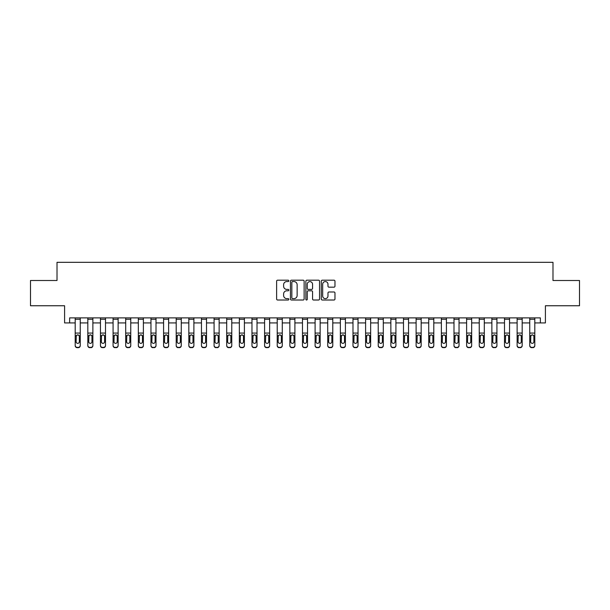 <?xml version="1.0" encoding="UTF-8"?>
<svg xmlns="http://www.w3.org/2000/svg" width="610" height="610" viewBox="0 0 610 610"><rect width="100%" height="100%" fill="white"/><g stroke="black" fill="none" stroke-linecap="round" stroke-linejoin="round"><path stroke-width="0.91" d="M288.835 280.882A0.694 0.694 0 0 0 288.141 280.188L277.611 280.188A0.991 0.991 0 0 0 276.62 281.179L276.62 299.022A0.991 0.991 0 0 0 277.611 300.013L288.141 300.013A0.694 0.694 0 0 0 288.835 299.319A0.694 0.694 0 0 0 288.141 298.625L286.784 298.625A3.172 3.172 0 0 1 283.612 295.454L283.612 293.967A3.172 3.172 0 0 1 286.784 290.795L288.141 290.795A0.694 0.694 0 0 0 288.835 290.101A0.694 0.694 0 0 0 288.141 289.407L286.784 289.407A3.172 3.172 0 0 1 283.612 286.235L283.612 284.748A3.172 3.172 0 0 1 286.784 281.576L288.141 281.576A0.694 0.694 0 0 0 288.835 280.882M333.975 287.173A0.991 0.991 0 0 0 334.966 286.181L334.966 281.179A0.991 0.991 0 0 0 333.975 280.188L322.278 280.188A0.991 0.991 0 0 0 321.287 281.179L321.287 299.022A0.991 0.991 0 0 0 322.278 300.013L333.975 300.013A0.991 0.991 0 0 0 334.966 299.022L334.966 292.975A0.991 0.991 0 0 0 333.975 291.984L328.973 291.984A0.991 0.991 0 0 0 327.982 292.975L327.982 295.972A2.653 2.653 0 0 1 325.328 298.625A2.653 2.653 0 0 1 322.675 295.972L322.675 284.229A2.653 2.653 0 0 1 325.328 281.576A2.653 2.653 0 0 1 327.982 284.229L327.982 286.181A0.991 0.991 0 0 0 328.973 287.173L333.975 287.173M69.639 322.926L69.639 317.879L540.361 317.879L540.361 322.926L545.409 322.926L545.409 305.755L579.5 305.755L579.5 280.501L552.988 280.501L552.988 262.323L57.012 262.323L57.012 280.501L30.5 280.501L30.5 305.755L64.591 305.755L64.591 322.926L75.198 322.926M304.131 281.179A0.991 0.991 0 0 0 303.139 280.188L291.443 280.188A0.991 0.991 0 0 0 290.452 281.179L290.452 299.022A0.991 0.991 0 0 0 291.443 300.013L303.139 300.013A0.991 0.991 0 0 0 304.131 299.022L304.131 281.179M306.861 280.188L318.557 280.188A0.991 0.991 0 0 1 319.548 281.179L319.548 299.022A0.991 0.991 0 0 1 318.557 300.013L313.555 300.013A0.991 0.991 0 0 1 312.564 299.022L312.564 291.786A0.991 0.991 0 0 0 311.565 290.795L308.248 290.795A0.991 0.991 0 0 0 307.257 291.786L307.257 299.319A0.694 0.694 0 0 1 306.563 300.013A0.694 0.694 0 0 1 305.869 299.319L305.869 281.179A0.991 0.991 0 0 1 306.861 280.188M80.245 322.926L87.825 322.926M92.872 322.926L100.452 322.926M105.499 322.926L113.079 322.926M118.126 322.926L125.706 322.926M130.753 322.926L138.333 322.926M143.38 322.926L150.96 322.926M156.007 322.926L163.587 322.926M168.634 322.926L176.206 322.926M181.261 322.926L188.833 322.926M193.888 322.926L201.46 322.926M206.515 322.926L214.087 322.926M219.142 322.926L226.714 322.926M231.769 322.926L239.341 322.926M244.396 322.926L251.968 322.926M257.016 322.926L264.595 322.926M269.643 322.926L277.222 322.926M282.27 322.926L289.849 322.926M294.897 322.926L302.476 322.926M307.524 322.926L315.103 322.926M320.151 322.926L327.73 322.926M332.778 322.926L340.357 322.926M345.405 322.926L352.984 322.926M358.032 322.926L365.603 322.926M370.659 322.926L378.231 322.926M383.286 322.926L390.858 322.926M395.913 322.926L403.484 322.926M408.54 322.926L416.111 322.926M421.167 322.926L428.738 322.926M433.794 322.926L441.365 322.926M446.413 322.926L453.992 322.926M459.04 322.926L466.62 322.926M471.667 322.926L479.246 322.926M484.294 322.926L491.873 322.926M496.921 322.926L504.5 322.926M509.548 322.926L517.128 322.926M522.175 322.926L529.755 322.926M534.802 322.926L540.361 322.926M292.533 281.576A0.694 0.694 0 0 0 291.839 282.27L291.839 297.932A0.694 0.694 0 0 0 292.533 298.625L293.967 298.625A3.172 3.172 0 0 0 297.139 295.454L297.139 284.748A3.172 3.172 0 0 0 293.967 281.576L292.533 281.576M312.564 284.275A2.653 2.653 0 0 0 309.91 281.622A2.653 2.653 0 0 0 307.257 284.275L307.257 288.416A0.991 0.991 0 0 0 308.248 289.407L311.565 289.407A0.991 0.991 0 0 0 312.564 288.416L312.564 284.275M80.245 336.003L80.245 345.672A2.021 2.005 180 0 1 78.225 347.677L78.225 347.364A2.021 2.005 -0 0 0 80.245 345.359L80.245 345.672M79.338 341.752L79.338 336.43L79.338 341.752A1.617 1.601 180 0 1 77.722 343.354A1.617 1.601 180 0 0 79.338 341.752M76.105 342.065L76.105 341.752A1.617 1.601 180 0 0 77.722 343.354M76.883 335.042L76.105 336.301M78.568 335.042L77.722 334.806L79.163 335.683L79.338 336.43M80.245 317.879L80.245 345.359M77.218 347.364L77.218 347.677A2.021 2.005 180 0 1 75.198 345.672L75.198 345.359A2.021 2.005 -0 0 0 77.218 347.364L78.225 347.364M75.198 317.879L75.198 345.359M77.218 347.677L78.225 347.677M75.198 335.683L76.288 335.683L76.105 341.752M76.288 335.683L77.722 334.806M87.825 317.879L87.825 345.359A2.021 2.005 -0 0 0 89.845 347.364L90.852 347.364A2.021 2.005 -0 0 0 92.872 345.359L92.872 345.672A2.021 2.005 180 0 1 90.852 347.677L90.852 347.364M92.872 336.003L92.872 345.672M91.965 341.752L91.965 336.43L91.965 341.752A1.617 1.601 180 0 1 90.349 343.354A1.617 1.601 180 0 0 91.965 341.752M88.732 342.065L88.732 341.752A1.617 1.601 180 0 0 90.349 343.354M89.51 335.042L88.732 336.301M91.195 335.042L90.349 334.806L91.79 335.683L91.965 336.43M100.452 317.879L100.452 345.359A2.021 2.005 -0 0 0 102.472 347.364L103.479 347.364A2.021 2.005 -0 0 0 105.499 345.359L105.499 345.672A2.021 2.005 180 0 1 103.479 347.677L103.479 347.364M105.499 336.003L105.499 345.672M104.592 341.752L104.592 336.43L104.592 341.752A1.617 1.601 180 0 1 102.976 343.354A1.617 1.601 180 0 0 104.592 341.752M101.359 342.065L101.359 341.752A1.617 1.601 180 0 0 102.976 343.354M102.129 335.042L101.359 336.301M103.822 335.042L102.976 334.806L104.417 335.683L104.592 336.43M113.079 317.879L113.079 345.359A2.021 2.005 -0 0 0 115.099 347.364L116.106 347.364A2.021 2.005 -0 0 0 118.126 345.359L118.126 345.672A2.021 2.005 180 0 1 116.106 347.677L116.106 347.364M118.126 336.003L118.126 345.672M117.219 341.752L117.219 336.43L117.219 341.752A1.617 1.601 180 0 1 115.603 343.354A1.617 1.601 180 0 0 117.219 341.752M113.986 342.065L113.986 341.752A1.617 1.601 180 0 0 115.603 343.354M114.756 335.042L113.986 336.301M116.449 335.042L115.603 334.806L117.036 335.683L117.219 336.43M92.872 317.879L92.872 345.359M89.845 347.364L90.852 347.677M89.845 347.677A2.021 2.005 180 0 1 87.825 345.672M87.825 335.683L88.915 335.683L88.732 341.752M88.915 335.683L90.349 334.806M105.499 317.879L105.499 345.359M102.472 347.364L103.479 347.677M102.472 347.677A2.021 2.005 180 0 1 100.452 345.672M100.452 335.683L101.542 335.683L101.359 341.752M101.542 335.683L102.976 334.806M118.126 317.879L118.126 345.359M115.099 347.364L116.106 347.677M115.099 347.677A2.021 2.005 180 0 1 113.079 345.672M113.079 335.683L114.169 335.683L113.986 341.752M114.169 335.683L115.603 334.806M125.706 317.879L125.706 345.359A2.021 2.005 -0 0 0 127.726 347.364L128.733 347.364A2.021 2.005 -0 0 0 130.753 345.359L130.753 345.672A2.021 2.005 180 0 1 128.733 347.677L128.733 347.364M130.753 336.003L130.753 345.672M129.846 341.752L129.846 336.43L129.846 341.752A1.617 1.601 180 0 1 128.23 343.354A1.617 1.601 180 0 0 129.846 341.752M126.613 342.065L126.613 341.752A1.617 1.601 180 0 0 128.23 343.354M127.383 335.042L126.613 336.301M129.076 335.042L128.23 334.806L129.663 335.683L129.846 336.43M130.753 317.879L130.753 345.359M127.726 347.364L128.733 347.677M127.726 347.677A2.021 2.005 180 0 1 125.706 345.672M125.706 335.683L126.788 335.683L126.613 341.752M126.788 335.683L128.23 334.806M138.333 317.879L138.333 345.359A2.021 2.005 -0 0 0 140.353 347.364L141.36 347.364A2.021 2.005 -0 0 0 143.38 345.359L143.38 345.672A2.021 2.005 180 0 1 141.36 347.677L141.36 347.364M143.38 336.003L143.38 345.672M142.473 341.752L142.473 336.43L142.473 341.752A1.617 1.601 180 0 1 140.857 343.354A1.617 1.601 180 0 0 142.473 341.752M139.24 342.065L139.24 341.752A1.617 1.601 180 0 0 140.857 343.354M140.01 335.042L139.24 336.301M141.695 335.042L140.857 334.806L142.29 335.683L142.473 336.43M150.96 317.879L150.96 345.359A2.021 2.005 -0 0 0 152.98 347.364L153.987 347.364A2.021 2.005 -0 0 0 156.007 345.359L156.007 345.672A2.021 2.005 180 0 1 153.987 347.677L153.987 347.364M156.007 336.003L156.007 345.672M155.1 341.752L155.1 336.43L155.1 341.752A1.617 1.601 180 0 1 153.484 343.354A1.617 1.601 180 0 0 155.1 341.752M151.867 342.065L151.867 341.752A1.617 1.601 180 0 0 153.484 343.354M152.637 335.042L151.867 336.301M154.322 335.042L153.484 334.806L154.917 335.683L155.1 336.43M163.587 317.879L163.587 345.359A2.021 2.005 -0 0 0 165.6 347.364L166.614 347.364A2.021 2.005 -0 0 0 168.634 345.359L168.634 345.672A2.021 2.005 180 0 1 166.614 347.677L166.614 347.364M168.634 336.003L168.634 345.672M167.727 341.752L167.727 336.43L167.727 341.752A1.617 1.601 180 0 1 166.111 343.354A1.617 1.601 180 0 0 167.727 341.752M164.494 342.065L164.494 341.752A1.617 1.601 180 0 0 166.111 343.354M165.264 335.042L164.494 336.301M166.949 335.042L166.111 334.806L167.544 335.683L167.727 336.43M176.206 317.879L176.206 345.359A2.021 2.005 -0 0 0 178.227 347.364L179.241 347.364A2.021 2.005 -0 0 0 181.261 345.359L181.261 345.672A2.021 2.005 180 0 1 179.241 347.677L179.241 347.364M181.261 336.003L181.261 345.672M180.354 341.752L180.354 336.43L180.354 341.752A1.617 1.601 180 0 1 178.738 343.354A1.617 1.601 180 0 0 180.354 341.752M177.121 342.065L177.121 341.752A1.617 1.601 180 0 0 178.738 343.354M177.891 335.042L177.121 336.301M179.576 335.042L178.738 334.806L180.171 335.683L180.354 336.43M188.833 317.879L188.833 345.359A2.021 2.005 -0 0 0 190.854 347.364L191.868 347.364A2.021 2.005 -0 0 0 193.888 345.359L193.888 345.672A2.021 2.005 180 0 1 191.868 347.677L191.868 347.364M193.888 336.003L193.888 345.672M192.981 341.752L192.981 336.43L192.981 341.752A1.617 1.601 180 0 1 191.365 343.354A1.617 1.601 180 0 0 192.981 341.752M189.748 342.065L189.748 341.752A1.617 1.601 180 0 0 191.365 343.354M190.518 335.042L189.748 336.301M192.203 335.042L191.365 334.806L192.798 335.683L192.981 336.43M143.38 317.879L143.38 345.359M140.353 347.364L141.36 347.677M140.353 347.677A2.021 2.005 180 0 1 138.333 345.672M138.333 335.683L139.416 335.683L139.24 341.752M139.416 335.683L140.857 334.806M156.007 317.879L156.007 345.359M152.98 347.364L153.987 347.677M152.98 347.677A2.021 2.005 180 0 1 150.96 345.672M150.96 335.683L152.042 335.683L151.867 341.752M152.042 335.683L153.484 334.806M168.634 317.879L168.634 345.359M165.6 347.364L166.614 347.677M165.6 347.677A2.021 2.005 180 0 1 163.587 345.672M163.587 335.683L164.669 335.683L164.494 341.752M164.669 335.683L166.111 334.806M181.261 317.879L181.261 345.359M178.227 347.364L179.241 347.677M178.227 347.677A2.021 2.005 180 0 1 176.206 345.672M176.206 335.683L177.297 335.683L177.121 341.752M177.297 335.683L178.738 334.806M193.888 317.879L193.888 345.359M190.854 347.364L191.868 347.677M190.854 347.677A2.021 2.005 180 0 1 188.833 345.672M188.833 335.683L189.923 335.683L189.748 341.752M189.923 335.683L191.365 334.806M201.46 317.879L201.46 345.359A2.021 2.005 -0 0 0 203.481 347.364L204.495 347.364A2.021 2.005 -0 0 0 206.515 345.359L206.515 345.672A2.021 2.005 180 0 1 204.495 347.677L204.495 347.364M206.515 336.003L206.515 345.672M205.6 341.752L205.6 336.43L205.6 341.752A1.617 1.601 180 0 1 203.992 343.354A1.617 1.601 180 0 0 205.6 341.752M202.375 342.065L202.375 341.752A1.617 1.601 180 0 0 203.992 343.354M203.145 335.042L202.375 336.301M204.83 335.042L203.992 334.806L205.425 335.683L205.6 336.43M206.515 317.879L206.515 345.359M203.481 347.364L204.495 347.677M203.481 347.677A2.021 2.005 180 0 1 201.46 345.672M201.46 335.683L202.55 335.683L202.375 341.752M202.55 335.683L203.992 334.806M214.087 317.879L214.087 345.359A2.021 2.005 -0 0 0 216.108 347.364L217.122 347.364A2.021 2.005 -0 0 0 219.142 345.359L219.142 345.672A2.021 2.005 180 0 1 217.122 347.677L217.122 347.364M219.142 336.003L219.142 345.672M218.227 341.752L218.227 336.43L218.227 341.752A1.617 1.601 180 0 1 216.611 343.354A1.617 1.601 180 0 0 218.227 341.752M215.002 342.065L215.002 341.752A1.617 1.601 180 0 0 216.611 343.354M215.772 335.042L215.002 336.301M217.457 335.042L216.611 334.806L218.052 335.683L218.227 336.43M219.142 317.879L219.142 345.359M216.108 347.364L217.122 347.677M216.108 347.677A2.021 2.005 180 0 1 214.087 345.672M214.087 335.683L215.177 335.683L215.002 341.752M215.177 335.683L216.611 334.806M226.714 317.879L226.714 345.359A2.021 2.005 -0 0 0 228.735 347.364L229.749 347.364A2.021 2.005 -0 0 0 231.769 345.359L231.769 345.672A2.021 2.005 180 0 1 229.749 347.677L229.749 347.364M231.769 336.003L231.769 345.672M230.854 341.752L230.854 336.43L230.854 341.752A1.617 1.601 180 0 1 229.238 343.354A1.617 1.601 180 0 0 230.854 341.752M227.621 342.065L227.621 341.752A1.617 1.601 180 0 0 229.238 343.354M228.399 335.042L227.621 336.301M230.084 335.042L229.238 334.806L230.679 335.683L230.854 336.43M231.769 317.879L231.769 345.359M228.735 347.364L229.749 347.677M228.735 347.677A2.021 2.005 180 0 1 226.714 345.672M226.714 335.683L227.804 335.683L227.621 341.752M227.804 335.683L229.238 334.806M239.341 317.879L239.341 345.359A2.021 2.005 -0 0 0 241.362 347.364L242.376 347.364A2.021 2.005 -0 0 0 244.396 345.359L244.396 345.672A2.021 2.005 180 0 1 242.376 347.677L242.376 347.364M244.396 336.003L244.396 345.672M243.481 341.752L243.481 336.43L243.481 341.752A1.617 1.601 180 0 1 241.865 343.354A1.617 1.601 180 0 0 243.481 341.752M240.248 342.065L240.248 341.752A1.617 1.601 180 0 0 241.865 343.354M241.026 335.042L240.248 336.301M242.711 335.042L241.865 334.806L243.306 335.683L243.481 336.43M244.396 317.879L244.396 345.359M241.362 347.364L242.376 347.677M241.362 347.677A2.021 2.005 180 0 1 239.341 345.672M239.341 335.683L240.431 335.683L240.248 341.752M240.431 335.683L241.865 334.806M251.968 317.879L251.968 345.359A2.021 2.005 -0 0 0 253.989 347.364L255.003 347.364A2.021 2.005 -0 0 0 257.016 345.359L257.016 345.672A2.021 2.005 180 0 1 255.003 347.677L255.003 347.364M257.016 336.003L257.016 345.672M256.108 341.752L256.108 336.43L256.108 341.752A1.617 1.601 180 0 1 254.492 343.354A1.617 1.601 180 0 0 256.108 341.752M252.875 342.065L252.875 341.752A1.617 1.601 180 0 0 254.492 343.354M253.653 335.042L252.875 336.301M255.338 335.042L254.492 334.806L255.933 335.683L256.108 336.43M257.016 317.879L257.016 345.359M253.989 347.364L255.003 347.677M253.989 347.677A2.021 2.005 180 0 1 251.968 345.672M251.968 335.683L253.058 335.683L252.875 341.752M253.058 335.683L254.492 334.806M264.595 317.879L264.595 345.359A2.021 2.005 -0 0 0 266.616 347.364L267.622 347.364A2.021 2.005 -0 0 0 269.643 345.359L269.643 345.672A2.021 2.005 180 0 1 267.622 347.677L267.622 347.364M269.643 336.003L269.643 345.672M268.736 341.752L268.736 336.43L268.736 341.752A1.617 1.601 180 0 1 267.119 343.354A1.617 1.601 180 0 0 268.736 341.752M265.502 342.065L265.502 341.752A1.617 1.601 180 0 0 267.119 343.354M266.28 335.042L265.502 336.301M267.965 335.042L267.119 334.806L268.56 335.683L268.736 336.43M269.643 317.879L269.643 345.359M266.616 347.364L267.622 347.677M266.616 347.677A2.021 2.005 180 0 1 264.595 345.672M264.595 335.683L265.685 335.683L265.502 341.752M265.685 335.683L267.119 334.806M277.222 317.879L277.222 345.359A2.021 2.005 -0 0 0 279.243 347.364L280.249 347.364A2.021 2.005 -0 0 0 282.27 345.359L282.27 345.672A2.021 2.005 180 0 1 280.249 347.677L280.249 347.364M282.27 336.003L282.27 345.672M281.363 341.752L281.363 336.43L281.363 341.752A1.617 1.601 180 0 1 279.746 343.354A1.617 1.601 180 0 0 281.363 341.752M278.129 342.065L278.129 341.752A1.617 1.601 180 0 0 279.746 343.354M278.907 335.042L278.129 336.301M280.592 335.042L279.746 334.806L281.187 335.683L281.363 336.43M289.849 317.879L289.849 345.359A2.021 2.005 -0 0 0 291.87 347.364L292.876 347.364A2.021 2.005 -0 0 0 294.897 345.359L294.897 345.672A2.021 2.005 180 0 1 292.876 347.677L292.876 347.364M294.897 336.003L294.897 345.672M293.989 341.752L293.989 336.43L293.989 341.752A1.617 1.601 180 0 1 292.373 343.354A1.617 1.601 180 0 0 293.989 341.752M290.756 342.065L290.756 341.752A1.617 1.601 180 0 0 292.373 343.354M291.527 335.042L290.756 336.301M293.219 335.042L292.373 334.806L293.814 335.683L293.989 336.43M302.476 317.879L302.476 345.359A2.021 2.005 -0 0 0 304.497 347.364L305.503 347.364A2.021 2.005 -0 0 0 307.524 345.359L307.524 345.672A2.021 2.005 180 0 1 305.503 347.677L305.503 347.364M307.524 336.003L307.524 345.672M306.616 341.752L306.616 336.43L306.616 341.752A1.617 1.601 180 0 1 305 343.354A1.617 1.601 180 0 0 306.616 341.752M303.383 342.065L303.383 341.752A1.617 1.601 180 0 0 305 343.354M304.154 335.042L303.383 336.301M305.846 335.042L305 334.806L306.433 335.683L306.616 336.43M315.103 317.879L315.103 345.359A2.021 2.005 -0 0 0 317.124 347.364L318.13 347.364A2.021 2.005 -0 0 0 320.151 345.359L320.151 345.672A2.021 2.005 180 0 1 318.13 347.677L318.13 347.364M320.151 336.003L320.151 345.672M319.243 341.752L319.243 336.43L319.243 341.752A1.617 1.601 180 0 1 317.627 343.354A1.617 1.601 180 0 0 319.243 341.752M316.01 342.065L316.01 341.752A1.617 1.601 180 0 0 317.627 343.354M316.781 335.042L316.01 336.301M318.473 335.042L317.627 334.806L319.06 335.683L319.243 336.43M327.73 317.879L327.73 345.359A2.021 2.005 -0 0 0 329.751 347.364L330.757 347.364A2.021 2.005 -0 0 0 332.778 345.359L332.778 345.672A2.021 2.005 180 0 1 330.757 347.677L330.757 347.364M332.778 336.003L332.778 345.672M331.87 341.752L331.87 336.43L331.87 341.752A1.617 1.601 180 0 1 330.254 343.354A1.617 1.601 180 0 0 331.87 341.752M328.637 342.065L328.637 341.752A1.617 1.601 180 0 0 330.254 343.354M329.408 335.042L328.637 336.301M331.093 335.042L330.254 334.806L331.688 335.683L331.87 336.43M340.357 317.879L340.357 345.359A2.021 2.005 -0 0 0 342.378 347.364L343.384 347.364A2.021 2.005 -0 0 0 345.405 345.359L345.405 345.672A2.021 2.005 180 0 1 343.384 347.677L343.384 347.364M345.405 336.003L345.405 345.672M344.498 341.752L344.498 336.43L344.498 341.752A1.617 1.601 180 0 1 342.881 343.354A1.617 1.601 180 0 0 344.498 341.752M341.264 342.065L341.264 341.752A1.617 1.601 180 0 0 342.881 343.354M342.035 335.042L341.264 336.301M343.72 335.042L342.881 334.806L344.315 335.683L344.498 336.43M352.984 317.879L352.984 345.359A2.021 2.005 -0 0 0 354.997 347.364L356.011 347.364A2.021 2.005 -0 0 0 358.032 345.359L358.032 345.672A2.021 2.005 180 0 1 356.011 347.677L356.011 347.364M358.032 336.003L358.032 345.672M357.125 341.752L357.125 336.43L357.125 341.752A1.617 1.601 180 0 1 355.508 343.354A1.617 1.601 180 0 0 357.125 341.752M353.892 342.065L353.892 341.752A1.617 1.601 180 0 0 355.508 343.354M354.662 335.042L353.892 336.301M356.347 335.042L355.508 334.806L356.941 335.683L357.125 336.43M365.603 317.879L365.603 345.359A2.021 2.005 -0 0 0 367.624 347.364L368.638 347.364A2.021 2.005 -0 0 0 370.659 345.359L370.659 345.672A2.021 2.005 180 0 1 368.638 347.677L368.638 347.364M370.659 336.003L370.659 345.672M369.751 341.752L369.751 336.43L369.751 341.752A1.617 1.601 180 0 1 368.135 343.354A1.617 1.601 180 0 0 369.751 341.752M366.518 342.065L366.518 341.752A1.617 1.601 180 0 0 368.135 343.354M367.289 335.042L366.518 336.301M368.974 335.042L368.135 334.806L369.568 335.683L369.751 336.43M378.231 317.879L378.231 345.359A2.021 2.005 -0 0 0 380.251 347.364L381.265 347.364A2.021 2.005 -0 0 0 383.286 345.359L383.286 345.672A2.021 2.005 180 0 1 381.265 347.677L381.265 347.364M383.286 336.003L383.286 345.672M382.378 341.752L382.378 336.43L382.378 341.752A1.617 1.601 180 0 1 380.762 343.354A1.617 1.601 180 0 0 382.378 341.752M379.145 342.065L379.145 341.752A1.617 1.601 180 0 0 380.762 343.354M379.916 335.042L379.145 336.301M381.601 335.042L380.762 334.806L382.195 335.683L382.378 336.43M390.858 317.879L390.858 345.359A2.021 2.005 -0 0 0 392.878 347.364L393.892 347.364A2.021 2.005 -0 0 0 395.913 345.359L395.913 345.672A2.021 2.005 180 0 1 393.892 347.677L393.892 347.364M395.913 336.003L395.913 345.672M394.998 341.752L394.998 336.43L394.998 341.752A1.617 1.601 180 0 1 393.389 343.354A1.617 1.601 180 0 0 394.998 341.752M391.772 342.065L391.772 341.752A1.617 1.601 180 0 0 393.389 343.354M392.543 335.042L391.772 336.301M394.228 335.042L393.389 334.806L394.822 335.683L394.998 336.43M403.484 317.879L403.484 345.359A2.021 2.005 -0 0 0 405.505 347.364L406.519 347.364A2.021 2.005 -0 0 0 408.54 345.359L408.54 345.672A2.021 2.005 180 0 1 406.519 347.677L406.519 347.364M408.54 336.003L408.54 345.672M407.625 341.752L407.625 336.43L407.625 341.752A1.617 1.601 180 0 1 406.008 343.354A1.617 1.601 180 0 0 407.625 341.752M404.399 342.065L404.399 341.752A1.617 1.601 180 0 0 406.008 343.354M405.17 335.042L404.399 336.301M406.855 335.042L406.008 334.806L407.45 335.683L407.625 336.43M416.111 317.879L416.111 345.359A2.021 2.005 -0 0 0 418.132 347.364L419.146 347.364A2.021 2.005 -0 0 0 421.167 345.359L421.167 345.672A2.021 2.005 180 0 1 419.146 347.677L419.146 347.364M421.167 336.003L421.167 345.672M420.252 341.752L420.252 336.43L420.252 341.752A1.617 1.601 180 0 1 418.635 343.354A1.617 1.601 180 0 0 420.252 341.752M417.019 342.065L417.019 341.752A1.617 1.601 180 0 0 418.635 343.354M417.797 335.042L417.019 336.301M419.482 335.042L418.635 334.806L420.076 335.683L420.252 336.43M428.738 317.879L428.738 345.359A2.021 2.005 -0 0 0 430.759 347.364L431.773 347.364A2.021 2.005 -0 0 0 433.794 345.359L433.794 345.672A2.021 2.005 180 0 1 431.773 347.677L431.773 347.364M433.794 336.003L433.794 345.672M432.879 341.752L432.879 336.43L432.879 341.752A1.617 1.601 180 0 1 431.262 343.354A1.617 1.601 180 0 0 432.879 341.752M429.646 342.065L429.646 341.752A1.617 1.601 180 0 0 431.262 343.354M430.424 335.042L429.646 336.301M432.109 335.042L431.262 334.806L432.703 335.683L432.879 336.43M441.365 317.879L441.365 345.359A2.021 2.005 -0 0 0 443.386 347.364L444.4 347.364A2.021 2.005 -0 0 0 446.413 345.359L446.413 345.672A2.021 2.005 180 0 1 444.4 347.677L444.4 347.364M446.413 336.003L446.413 345.672M445.506 341.752L445.506 336.43L445.506 341.752A1.617 1.601 180 0 1 443.889 343.354A1.617 1.601 180 0 0 445.506 341.752M442.273 342.065L442.273 341.752A1.617 1.601 180 0 0 443.889 343.354M443.051 335.042L442.273 336.301M444.736 335.042L443.889 334.806L445.33 335.683L445.506 336.43M453.992 317.879L453.992 345.359A2.021 2.005 -0 0 0 456.013 347.364L457.02 347.364A2.021 2.005 -0 0 0 459.04 345.359L459.04 345.672A2.021 2.005 180 0 1 457.02 347.677L457.02 347.364M459.04 336.003L459.04 345.672M458.133 341.752L458.133 336.43L458.133 341.752A1.617 1.601 180 0 1 456.516 343.354A1.617 1.601 180 0 0 458.133 341.752M454.9 342.065L454.9 341.752A1.617 1.601 180 0 0 456.516 343.354M455.678 335.042L454.9 336.301M457.363 335.042L456.516 334.806L457.957 335.683L458.133 336.43M466.62 317.879L466.62 345.359A2.021 2.005 -0 0 0 468.64 347.364L469.647 347.364A2.021 2.005 -0 0 0 471.667 345.359L471.667 345.672A2.021 2.005 180 0 1 469.647 347.677L469.647 347.364M471.667 336.003L471.667 345.672M470.76 341.752L470.76 336.43L470.76 341.752A1.617 1.601 180 0 1 469.143 343.354A1.617 1.601 180 0 0 470.76 341.752M467.527 342.065L467.527 341.752A1.617 1.601 180 0 0 469.143 343.354M468.305 335.042L467.527 336.301M469.99 335.042L469.143 334.806L470.584 335.683L470.76 336.43M479.246 317.879L479.246 345.359A2.021 2.005 -0 0 0 481.267 347.364L482.274 347.364A2.021 2.005 -0 0 0 484.294 345.359L484.294 345.672A2.021 2.005 180 0 1 482.274 347.677L482.274 347.364M484.294 336.003L484.294 345.672M483.387 341.752L483.387 336.43L483.387 341.752A1.617 1.601 180 0 1 481.77 343.354A1.617 1.601 180 0 0 483.387 341.752M480.154 342.065L480.154 341.752A1.617 1.601 180 0 0 481.77 343.354M480.924 335.042L480.154 336.301M482.617 335.042L481.77 334.806L483.212 335.683L483.387 336.43M491.873 317.879L491.873 345.359A2.021 2.005 -0 0 0 493.894 347.364L494.901 347.364A2.021 2.005 -0 0 0 496.921 345.359L496.921 345.672A2.021 2.005 180 0 1 494.901 347.677L494.901 347.364M496.921 336.003L496.921 345.672M496.014 341.752L496.014 336.43L496.014 341.752A1.617 1.601 180 0 1 494.397 343.354A1.617 1.601 180 0 0 496.014 341.752M492.781 342.065L492.781 341.752A1.617 1.601 180 0 0 494.397 343.354M493.551 335.042L492.781 336.301M495.244 335.042L494.397 334.806L495.831 335.683L496.014 336.43M282.27 317.879L282.27 345.359M279.243 347.364L280.249 347.677M279.243 347.677A2.021 2.005 180 0 1 277.222 345.672M277.222 335.683L278.312 335.683L278.129 341.752M278.312 335.683L279.746 334.806M294.897 317.879L294.897 345.359M291.87 347.364L292.876 347.677M291.87 347.677A2.021 2.005 180 0 1 289.849 345.672M289.849 335.683L290.94 335.683L290.756 341.752M290.94 335.683L292.373 334.806M307.524 317.879L307.524 345.359M304.497 347.364L305.503 347.677M304.497 347.677A2.021 2.005 180 0 1 302.476 345.672M302.476 335.683L303.566 335.683L303.383 341.752M303.566 335.683L305 334.806M320.151 317.879L320.151 345.359M317.124 347.364L318.13 347.677M317.124 347.677A2.021 2.005 180 0 1 315.103 345.672M315.103 335.683L316.186 335.683L316.01 341.752M316.186 335.683L317.627 334.806M332.778 317.879L332.778 345.359M329.751 347.364L330.757 347.677M329.751 347.677A2.021 2.005 180 0 1 327.73 345.672M327.73 335.683L328.813 335.683L328.637 341.752M328.813 335.683L330.254 334.806M345.405 317.879L345.405 345.359M342.378 347.364L343.384 347.677M342.378 347.677A2.021 2.005 180 0 1 340.357 345.672M340.357 335.683L341.44 335.683L341.264 341.752M341.44 335.683L342.881 334.806M358.032 317.879L358.032 345.359M354.997 347.364L356.011 347.677M354.997 347.677A2.021 2.005 180 0 1 352.984 345.672M352.984 335.683L354.067 335.683L353.892 341.752M354.067 335.683L355.508 334.806M370.659 317.879L370.659 345.359M367.624 347.364L368.638 347.677M367.624 347.677A2.021 2.005 180 0 1 365.603 345.672M365.603 335.683L366.694 335.683L366.518 341.752M366.694 335.683L368.135 334.806M383.286 317.879L383.286 345.359M380.251 347.364L381.265 347.677M380.251 347.677A2.021 2.005 180 0 1 378.231 345.672M378.231 335.683L379.321 335.683L379.145 341.752M379.321 335.683L380.762 334.806M395.913 317.879L395.913 345.359M392.878 347.364L393.892 347.677M392.878 347.677A2.021 2.005 180 0 1 390.858 345.672M390.858 335.683L391.948 335.683L391.772 341.752M391.948 335.683L393.389 334.806M408.54 317.879L408.54 345.359M405.505 347.364L406.519 347.677M405.505 347.677A2.021 2.005 180 0 1 403.484 345.672M403.484 335.683L404.575 335.683L404.399 341.752M404.575 335.683L406.008 334.806M421.167 317.879L421.167 345.359M418.132 347.364L419.146 347.677M418.132 347.677A2.021 2.005 180 0 1 416.111 345.672M416.111 335.683L417.202 335.683L417.019 341.752M417.202 335.683L418.635 334.806M433.794 317.879L433.794 345.359M430.759 347.364L431.773 347.677M430.759 347.677A2.021 2.005 180 0 1 428.738 345.672M428.738 335.683L429.829 335.683L429.646 341.752M429.829 335.683L431.262 334.806M446.413 317.879L446.413 345.359M443.386 347.364L444.4 347.677M443.386 347.677A2.021 2.005 180 0 1 441.365 345.672M441.365 335.683L442.456 335.683L442.273 341.752M442.456 335.683L443.889 334.806M459.04 317.879L459.04 345.359M456.013 347.364L457.02 347.677M456.013 347.677A2.021 2.005 180 0 1 453.992 345.672M453.992 335.683L455.083 335.683L454.9 341.752M455.083 335.683L456.516 334.806M471.667 317.879L471.667 345.359M468.64 347.364L469.647 347.677M468.64 347.677A2.021 2.005 180 0 1 466.62 345.672M466.62 335.683L467.71 335.683L467.527 341.752M467.71 335.683L469.143 334.806M484.294 317.879L484.294 345.359M481.267 347.364L482.274 347.677M481.267 347.677A2.021 2.005 180 0 1 479.246 345.672M479.246 335.683L480.337 335.683L480.154 341.752M480.337 335.683L481.77 334.806M496.921 317.879L496.921 345.359M493.894 347.364L494.901 347.677M493.894 347.677A2.021 2.005 180 0 1 491.873 345.672M491.873 335.683L492.964 335.683L492.781 341.752M492.964 335.683L494.397 334.806M504.5 317.879L504.5 345.359A2.021 2.005 -0 0 0 506.521 347.364L507.528 347.364A2.021 2.005 -0 0 0 509.548 345.359L509.548 345.672A2.021 2.005 180 0 1 507.528 347.677L507.528 347.364M509.548 336.003L509.548 345.672M508.641 341.752L508.641 336.43L508.641 341.752A1.617 1.601 180 0 1 507.024 343.354A1.617 1.601 180 0 0 508.641 341.752M505.408 342.065L505.408 341.752A1.617 1.601 180 0 0 507.024 343.354M506.178 335.042L505.408 336.301M507.871 335.042L507.024 334.806L508.458 335.683L508.641 336.43M509.548 317.879L509.548 345.359M506.521 347.364L507.528 347.677M506.521 347.677A2.021 2.005 180 0 1 504.5 345.672M504.5 335.683L505.583 335.683L505.408 341.752M505.583 335.683L507.024 334.806M517.128 317.879L517.128 345.359A2.021 2.005 -0 0 0 519.148 347.364L520.155 347.364A2.021 2.005 -0 0 0 522.175 345.359L522.175 345.672A2.021 2.005 180 0 1 520.155 347.677L520.155 347.364M522.175 336.003L522.175 345.672M521.268 341.752L521.268 336.43L521.268 341.752A1.617 1.601 180 0 1 519.651 343.354A1.617 1.601 180 0 0 521.268 341.752M518.035 342.065L518.035 341.752A1.617 1.601 180 0 0 519.651 343.354M518.805 335.042L518.035 336.301M520.49 335.042L519.651 334.806L521.085 335.683L521.268 336.43M522.175 317.879L522.175 345.359M519.148 347.364L520.155 347.677M519.148 347.677A2.021 2.005 180 0 1 517.128 345.672M517.128 335.683L518.21 335.683L518.035 341.752M518.21 335.683L519.651 334.806M529.755 317.879L529.755 345.359A2.021 2.005 -0 0 0 531.775 347.364L532.782 347.364A2.021 2.005 -0 0 0 534.802 345.359L534.802 345.672A2.021 2.005 180 0 1 532.782 347.677L532.782 347.364M534.802 336.003L534.802 345.672M533.895 341.752L533.895 336.43L533.895 341.752A1.617 1.601 180 0 1 532.278 343.354A1.617 1.601 180 0 0 533.895 341.752M530.662 342.065L530.662 341.752A1.617 1.601 180 0 0 532.278 343.354M531.432 335.042L530.662 336.301M533.117 335.042L532.278 334.806L533.712 335.683L533.895 336.43M534.802 317.879L534.802 345.359M531.775 347.364L532.782 347.677M531.775 347.677A2.021 2.005 180 0 1 529.755 345.672M529.755 335.683L530.837 335.683L530.662 341.752M530.837 335.683L532.278 334.806M79.163 335.683L80.245 335.683M75.198 333.075L80.245 333.075M75.198 319.266L80.245 319.266M91.79 335.683L92.872 335.683M87.825 333.075L92.872 333.075M87.825 319.266L92.872 319.266M104.417 335.683L105.499 335.683M100.452 333.075L105.499 333.075M100.452 319.266L105.499 319.266M117.036 335.683L118.126 335.683M113.079 333.075L118.126 333.075M113.079 319.266L118.126 319.266M129.663 335.683L130.753 335.683M125.706 333.075L130.753 333.075M125.706 319.266L130.753 319.266M142.29 335.683L143.38 335.683M138.333 333.075L143.38 333.075M138.333 319.266L143.38 319.266M154.917 335.683L156.007 335.683M150.96 333.075L156.007 333.075M150.96 319.266L156.007 319.266M167.544 335.683L168.634 335.683M163.587 333.075L168.634 333.075M163.587 319.266L168.634 319.266M180.171 335.683L181.261 335.683M176.206 333.075L181.261 333.075M176.206 319.266L181.261 319.266M192.798 335.683L193.888 335.683M188.833 333.075L193.888 333.075M188.833 319.266L193.888 319.266M205.425 335.683L206.515 335.683M201.46 333.075L206.515 333.075M201.46 319.266L206.515 319.266M218.052 335.683L219.142 335.683M214.087 333.075L219.142 333.075M214.087 319.266L219.142 319.266M230.679 335.683L231.769 335.683M226.714 333.075L231.769 333.075M226.714 319.266L231.769 319.266M243.306 335.683L244.396 335.683M239.341 333.075L244.396 333.075M239.341 319.266L244.396 319.266M255.933 335.683L257.016 335.683M251.968 333.075L257.016 333.075M251.968 319.266L257.016 319.266M268.56 335.683L269.643 335.683M264.595 333.075L269.643 333.075M264.595 319.266L269.643 319.266M281.187 335.683L282.27 335.683M277.222 333.075L282.27 333.075M277.222 319.266L282.27 319.266M293.814 335.683L294.897 335.683M289.849 333.075L294.897 333.075M289.849 319.266L294.897 319.266M306.433 335.683L307.524 335.683M302.476 333.075L307.524 333.075M302.476 319.266L307.524 319.266M319.06 335.683L320.151 335.683M315.103 333.075L320.151 333.075M315.103 319.266L320.151 319.266M331.688 335.683L332.778 335.683M327.73 333.075L332.778 333.075M327.73 319.266L332.778 319.266M344.315 335.683L345.405 335.683M340.357 333.075L345.405 333.075M340.357 319.266L345.405 319.266M356.941 335.683L358.032 335.683M352.984 333.075L358.032 333.075M352.984 319.266L358.032 319.266M369.568 335.683L370.659 335.683M365.603 333.075L370.659 333.075M365.603 319.266L370.659 319.266M382.195 335.683L383.286 335.683M378.231 333.075L383.286 333.075M378.231 319.266L383.286 319.266M394.822 335.683L395.913 335.683M390.858 333.075L395.913 333.075M390.858 319.266L395.913 319.266M407.45 335.683L408.54 335.683M403.484 333.075L408.54 333.075M403.484 319.266L408.54 319.266M420.076 335.683L421.167 335.683M416.111 333.075L421.167 333.075M416.111 319.266L421.167 319.266M432.703 335.683L433.794 335.683M428.738 333.075L433.794 333.075M428.738 319.266L433.794 319.266M445.33 335.683L446.413 335.683M441.365 333.075L446.413 333.075M441.365 319.266L446.413 319.266M457.957 335.683L459.04 335.683M453.992 333.075L459.04 333.075M453.992 319.266L459.04 319.266M470.584 335.683L471.667 335.683M466.62 333.075L471.667 333.075M466.62 319.266L471.667 319.266M483.212 335.683L484.294 335.683M479.246 333.075L484.294 333.075M479.246 319.266L484.294 319.266M495.831 335.683L496.921 335.683M491.873 333.075L496.921 333.075M491.873 319.266L496.921 319.266M508.458 335.683L509.548 335.683M504.5 333.075L509.548 333.075M504.5 319.266L509.548 319.266M521.085 335.683L522.175 335.683M517.128 333.075L522.175 333.075M517.128 319.266L522.175 319.266M533.712 335.683L534.802 335.683M529.755 333.075L534.802 333.075M529.755 319.266L534.802 319.266"/></g></svg>
